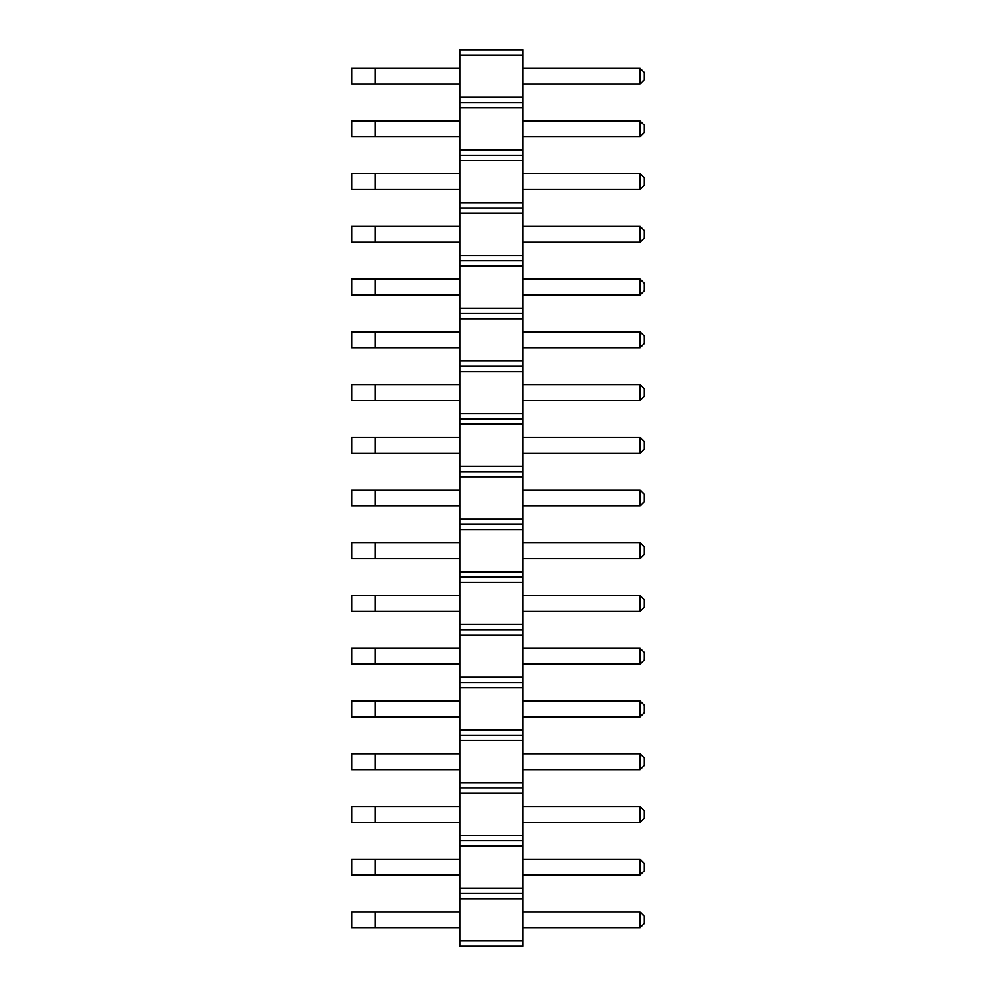 <?xml version="1.0" encoding="UTF-8"?>
<svg xmlns="http://www.w3.org/2000/svg" width="996" height="996" viewBox="0 0 996 996"><rect width="100%" height="100%" fill="white"/><g stroke="black" fill="none" stroke-linecap="round" stroke-linejoin="round"><path stroke-width="1.49" d="M523.049 940.921L459.766 940.921L459.766 946.2L523.049 946.2L523.049 888.195L459.766 888.195L459.766 49.8L523.049 49.8L523.049 55.079L459.766 55.079M523.049 893.474L459.766 893.474L459.766 888.195M523.049 888.195L523.049 55.079M523.049 898.741L459.766 898.741L459.766 893.474M523.049 846.015L459.766 846.015M459.766 940.921L459.766 898.741M523.049 97.259L459.766 97.259M523.049 102.526L459.766 102.526M523.049 107.805L459.766 107.805M523.049 149.985L459.766 149.985M523.049 155.264L459.766 155.264M523.049 160.53L459.766 160.53M523.049 202.711L459.766 202.711M523.049 207.99L459.766 207.99M523.049 213.256L459.766 213.256M523.049 255.449L459.766 255.449M523.049 260.715L459.766 260.715M523.049 265.994L459.766 265.994M523.049 308.175L459.766 308.175M523.049 313.441L459.766 313.441M523.049 318.72L459.766 318.72M523.049 360.901L459.766 360.901M523.049 366.179L459.766 366.179M523.049 371.446L459.766 371.446M523.049 413.639L459.766 413.639M523.049 418.905L459.766 418.905M523.049 424.184L459.766 424.184M523.049 466.365L459.766 466.365M523.049 471.631L459.766 471.631M523.049 476.91L459.766 476.91M523.049 519.09L459.766 519.09M523.049 524.369L459.766 524.369M523.049 529.635L459.766 529.635M523.049 571.816L459.766 571.816M523.049 577.095L459.766 577.095M523.049 582.361L459.766 582.361M523.049 624.554L459.766 624.554M523.049 629.821L459.766 629.821M523.049 635.099L459.766 635.099M523.049 677.28L459.766 677.28M523.049 682.559L459.766 682.559M523.049 687.825L459.766 687.825M523.049 730.006L459.766 730.006M523.049 735.285L459.766 735.285M523.049 740.551L459.766 740.551M523.049 782.744L459.766 782.744M523.049 788.01L459.766 788.01M523.049 793.289L459.766 793.289M523.049 835.47L459.766 835.47M523.049 840.736L459.766 840.736M523.049 490.094L640.104 490.094L640.104 505.906L523.049 505.906M523.049 437.356L640.104 437.356L640.104 453.18L523.049 453.18M523.049 384.63L640.104 384.63L640.104 400.454L523.049 400.454M523.049 542.82L640.104 542.82L640.104 558.644L523.049 558.644M523.049 595.546L640.104 595.546L640.104 611.37L523.049 611.37M523.049 806.461L640.104 806.461L640.104 822.285L523.049 822.285M523.049 753.735L640.104 753.735L640.104 769.559L523.049 769.559M523.049 701.01L640.104 701.01L640.104 716.821L523.049 716.821M523.049 648.284L640.104 648.284L640.104 664.095L523.049 664.095M523.049 331.905L640.104 331.905L640.104 347.716L523.049 347.716M523.049 859.199L640.104 859.199L640.104 875.011L523.049 875.011M523.049 68.251L640.104 68.251L640.104 84.075L523.049 84.075M523.049 120.989L640.104 120.989L640.104 136.801L523.049 136.801M523.049 173.715L640.104 173.715L640.104 189.539L523.049 189.539M523.049 226.441L640.104 226.441L640.104 242.265L523.049 242.265M523.049 279.179L640.104 279.179L640.104 294.99L523.049 294.99M523.049 911.925L640.104 911.925L640.104 927.749L523.049 927.749M459.766 490.094L351.675 490.094L351.675 505.906L459.766 505.906M375.405 490.094L375.405 505.906M375.405 437.356L375.405 453.18L351.675 453.18L351.675 437.356L459.766 437.356M375.405 453.18L459.766 453.18M459.766 384.63L351.675 384.63L351.675 400.454L459.766 400.454M375.405 384.63L375.405 400.454M459.766 542.82L351.675 542.82L351.675 558.644L459.766 558.644M375.405 542.82L375.405 558.644M459.766 595.546L351.675 595.546L351.675 611.37L459.766 611.37M375.405 595.546L375.405 611.37M375.405 806.461L375.405 822.285L351.675 822.285L351.675 806.461L459.766 806.461M375.405 822.285L459.766 822.285M375.405 753.735L375.405 769.559L351.675 769.559L351.675 753.735L459.766 753.735M375.405 769.559L459.766 769.559M375.405 701.01L375.405 716.821L351.675 716.821L351.675 701.01L459.766 701.01M375.405 716.821L459.766 716.821M459.766 648.284L351.675 648.284L351.675 664.095L459.766 664.095M375.405 648.284L375.405 664.095M375.405 331.905L375.405 347.716L351.675 347.716L351.675 331.905L459.766 331.905M375.405 347.716L459.766 347.716M375.405 859.199L375.405 875.011L351.675 875.011L351.675 859.199L459.766 859.199M375.405 875.011L459.766 875.011M459.766 68.251L351.675 68.251L351.675 84.075L459.766 84.075M375.405 68.251L375.405 84.075M375.405 120.989L375.405 136.801L351.675 136.801L351.675 120.989L459.766 120.989M375.405 136.801L459.766 136.801M375.405 173.715L375.405 189.539L351.675 189.539L351.675 173.715L459.766 173.715M375.405 189.539L459.766 189.539M375.405 226.441L375.405 242.265L351.675 242.265L351.675 226.441L459.766 226.441M375.405 242.265L459.766 242.265M459.766 279.179L351.675 279.179L351.675 294.99L459.766 294.99M375.405 279.179L375.405 294.99M375.405 911.925L375.405 927.749L351.675 927.749L351.675 911.925L459.766 911.925M375.405 927.749L459.766 927.749M640.104 505.906L644.325 501.685L644.325 494.315L640.104 490.094M640.104 453.18L644.325 448.959L644.325 441.577L640.104 437.356M640.104 400.454L644.325 396.234L644.325 388.851L640.104 384.63M640.104 558.644L644.325 554.423L644.325 547.041L640.104 542.82M640.104 611.37L644.325 607.149L644.325 599.766L640.104 595.546M640.104 822.285L644.325 818.065L644.325 810.682L640.104 806.461M640.104 769.559L644.325 765.339L644.325 757.956L640.104 753.735M640.104 716.821L644.325 712.613L644.325 705.23L640.104 701.01M640.104 664.095L644.325 659.875L644.325 652.492L640.104 648.284M640.104 347.716L644.325 343.508L644.325 336.125L640.104 331.905M640.104 875.011L644.325 870.803L644.325 863.42L640.104 859.199M640.104 84.075L644.325 79.854L644.325 72.471L640.104 68.251M640.104 136.801L644.325 132.58L644.325 125.197L640.104 120.989M640.104 189.539L644.325 185.318L644.325 177.935L640.104 173.715M640.104 242.265L644.325 238.044L644.325 230.661L640.104 226.441M640.104 294.99L644.325 290.77L644.325 283.387L640.104 279.179M640.104 927.749L644.325 923.529L644.325 916.146L640.104 911.925"/></g></svg>
